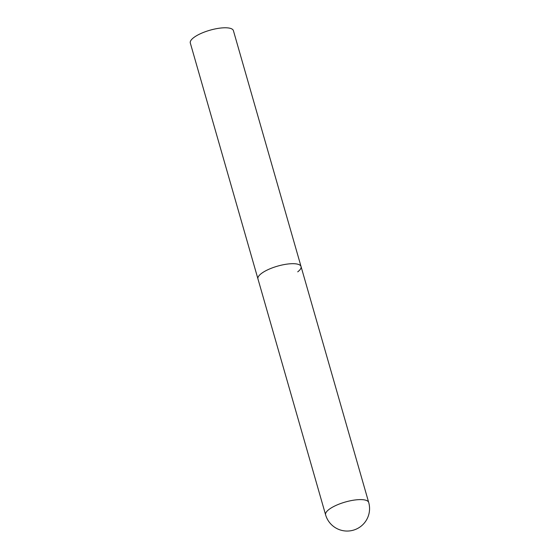 <?xml version="1.0" encoding="UTF-8"?>
<svg xmlns="http://www.w3.org/2000/svg" width="559" height="559" viewBox="0 0 559 559"><rect width="100%" height="100%" fill="white"/><g stroke="black" fill="none" stroke-linecap="round" stroke-linejoin="round"><path stroke-width="0.84" d="M291.134 263.729A22.416 6.862 164 0 0 268.285 269.536A22.416 6.862 164 0 0 257.951 278.899A22.416 6.862 -16 0 1 261.27 273.603A22.416 6.862 -16 0 1 284.65 264.491A22.416 6.862 -16 0 1 301.049 266.545A22.416 6.862 164 0 0 291.134 263.729M301.049 266.545L368.695 502.457A22.416 6.862 164 0 0 358.78 499.641A22.416 6.862 164 0 0 328.916 509.515A22.416 6.862 164 0 0 325.597 514.811L190.305 42.994A22.416 6.862 -16 0 1 193.617 37.691A22.416 6.862 -16 0 1 216.997 28.579A22.416 6.862 -16 0 1 233.403 30.633L301.049 266.545A22.416 6.862 -16 0 1 297.73 271.842M325.597 514.811A22.416 22.416 0 0 0 360.855 526.368A22.416 22.416 0 0 0 368.695 502.457"/></g></svg>
